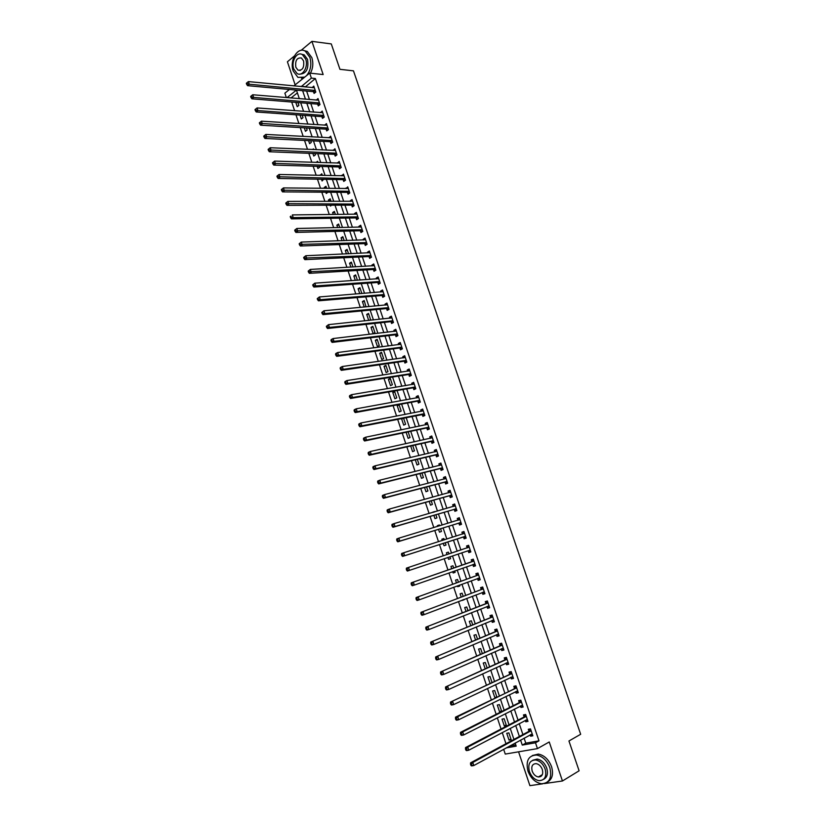 <?xml version="1.0" encoding="UTF-8"?>
<svg xmlns="http://www.w3.org/2000/svg" width="827" height="827" viewBox="0 0 827 827"><rect width="100%" height="100%" fill="white"/><g stroke="black" fill="none" stroke-linecap="round" stroke-linejoin="round"><path stroke-width="1.24" d="M539.669 776.212L540.548 776.625M286.349 97.586L284.87 93.162L289.419 89.492M294.422 55.947L287.414 61.787L295.146 84.861M518.57 751.815L529.9 785.65L542.832 783.8M524.111 738.16L525.786 743.153L538.987 740.837L535.493 742.78L537.457 748.611L505.256 754.079L503.653 749.293M291.704 102.031L294.608 110.715M295.963 114.788L298.888 123.554M300.242 127.596L303.189 136.424M304.522 140.435L307.499 149.336M308.822 153.305L311.82 162.288M313.144 166.227L316.162 175.283M317.465 179.18L320.514 188.308M321.806 192.174L324.877 201.385M326.158 205.21L329.26 214.493M330.521 218.287L333.643 227.642M334.904 231.405L338.047 240.833M339.297 244.565L342.471 254.065M343.701 257.755L346.906 267.338M348.126 270.998L351.351 280.653M352.56 284.271L355.806 294.009M357.006 297.596L360.283 307.406M361.461 310.952L364.769 320.845M365.937 324.36L369.266 334.325M370.424 337.798L373.783 347.847M374.931 351.289L378.311 361.42M379.448 364.81L382.86 375.024M383.976 378.384L387.418 388.669M388.525 391.998L391.988 402.367M393.083 405.643L396.578 416.105M397.653 419.341L401.178 429.885M402.242 433.09L405.788 443.706M406.843 446.869L410.419 457.569M411.464 460.701L415.061 471.483M416.095 474.564L419.723 485.439M420.736 488.478L424.396 499.436M425.398 502.444L429.089 513.484M430.081 516.441L433.793 527.564M434.764 530.489L438.506 541.706M439.468 544.579L443.241 555.878M444.192 558.721L447.976 570.061M448.947 572.956L452.731 584.275M453.713 587.232L457.486 598.541M458.499 601.56L462.262 612.848M463.296 615.929L467.059 627.207M468.103 630.339L471.866 641.607M472.941 644.812L476.693 656.059M477.779 659.315L481.531 670.552M482.637 673.871L486.39 685.087M487.517 688.477L491.259 699.683M492.406 703.126L496.148 714.311M497.316 717.826L501.048 729M502.247 732.577L505.969 743.731M544.424 783.572L562.453 780.988L579.107 770.795L568.945 740.992L580.668 734.273L353.46 70.843L339.949 69.323L331.286 43.924L311.913 41.35L301.121 50.354M509.763 745.975L515.779 744.91M297.389 92.882L291.001 97.979M511.148 739.7L508.874 732.887L506.744 733.28L509.018 740.093L511.148 739.7M506.403 725.517L504.129 718.725L502.02 719.139L504.284 725.92L506.403 725.517M501.669 711.375L499.405 704.604L497.306 705.038L499.56 711.799L501.669 711.375M496.841 696.944L494.691 690.524L492.603 690.99L494.856 697.73L495.559 697.574M491.993 682.44L489.998 676.496L487.92 676.972L490.049 683.36M487.155 667.989L485.315 662.499L483.247 663.006L485.211 668.878M482.327 653.578L480.652 648.554L478.595 649.081L480.384 654.436M477.52 639.209L476.001 634.65L473.954 635.198L475.566 640.036M472.734 624.892L471.359 620.798L469.322 621.356L470.77 625.688M467.958 610.615L466.738 606.977L464.712 607.566L465.983 611.391M462.221 600.133L464.195 599.389M463.192 596.391L462.128 593.197L460.112 593.807L461.218 597.135M457.455 585.867L457.724 586.674L459.74 586.054L459.43 585.144M458.447 582.208L457.538 579.469L455.522 580.099L456.473 582.921M452.7 571.643L453.144 572.987L455.15 572.346L454.685 570.94M453.723 568.066L452.948 565.782L450.953 566.433L451.728 568.759M447.955 557.46L448.585 559.341L450.581 558.68L449.95 556.788M448.999 553.966L448.389 552.126L446.394 552.798L447.014 554.628M443.241 543.37L444.037 545.727L446.011 545.045L445.236 542.729M444.285 539.866L443.83 538.522L441.856 539.214L442.29 540.507M438.548 529.332L439.499 532.164L441.473 531.461L440.553 528.722M439.582 525.817L439.292 524.959L437.328 525.672L437.576 526.417M433.875 515.335L434.981 518.643L436.935 517.919L435.881 514.745M434.888 511.799L432.883 512.389M429.203 501.379L430.474 505.163L432.418 504.418L431.218 500.821M424.551 487.475L425.977 491.724L427.921 490.959L426.577 486.948M419.92 473.613L421.491 478.326L423.424 477.541L421.946 473.106M415.299 459.791L417.025 464.96L418.948 464.164L417.325 459.316M410.688 446.011L412.57 451.645L414.482 450.818L412.725 445.557M406.098 432.283L408.135 438.362L410.037 437.524L408.135 431.849M402.387 418.421L401.591 418.782L403.71 425.13L405.602 424.261L403.566 418.183M401.178 411.05L399.059 404.713L397.177 405.602L399.296 411.929L401.178 411.05M396.764 397.87L394.655 391.553L392.784 392.463L394.892 398.769L396.764 397.87M392.37 384.731L390.261 378.435L388.411 379.366L390.509 385.651L392.37 384.731M387.987 371.633L385.889 365.358L384.038 366.309L386.137 372.574L387.987 371.633M383.614 358.577L381.526 352.323L379.686 353.284L381.774 359.528L383.614 358.577M379.262 345.552L377.174 339.318L375.344 340.3L377.422 346.523L379.262 345.552M374.92 332.568L372.832 326.355L371.013 327.358L373.091 333.56L374.92 332.568M369.235 320.38L370.589 319.625L368.511 313.433L366.702 314.446L368.708 320.431M365.999 306.879L364.2 300.542L362.402 301.586L364.221 307.044M361.854 293.523L359.9 287.693L358.112 288.757L359.755 293.688M357.409 280.239L355.61 274.884L353.832 275.96L355.31 280.384M352.974 266.997L351.341 262.118L349.573 263.213L350.875 267.111M348.56 253.796L347.082 249.382L345.314 250.498L346.451 253.889M344.156 240.626L342.833 236.687L341.075 237.814L342.037 240.698M339.763 227.508L338.594 224.034L336.847 225.171L337.643 227.549M335.38 214.42L334.377 211.412L332.64 212.57L333.26 214.441M335.255 218.225L334.532 218.235M331.017 201.375L330.159 198.821L328.433 200.01L328.898 201.385M331.689 205.189L330.449 206.037L330.169 205.199M325.828 192.205L326.252 193.487L327.957 192.226M326.665 188.38L325.962 186.282L324.246 187.481L324.535 188.349M321.496 179.252L322.075 180.979L323.626 179.294M322.334 175.417L321.775 173.773L320.194 175.365M317.175 166.341L317.899 168.501L319.604 167.281L319.315 166.403M318.002 162.485L317.609 161.296L316.048 162.423M312.875 153.471L313.743 156.065L315.438 154.825L315.015 153.553M313.691 149.604L313.443 148.86L312.503 149.553M308.585 140.631L309.598 143.66L311.283 142.409L310.725 140.745M304.305 127.834L305.463 131.297L307.137 130.025L306.455 127.968M300.036 115.077L301.338 118.974L303.013 117.682L302.196 115.232M295.787 102.362L297.234 106.683L298.888 105.37L297.947 102.538M538.987 740.837L315.366 78.524L305.246 86.98M306.61 91.053L309.463 99.54M310.828 103.582L313.702 112.131M315.046 116.142L317.95 124.774M319.284 128.743L322.21 137.437M323.533 141.386L326.479 150.152M327.792 154.06L330.759 162.898M332.061 166.775L335.059 175.686M336.351 179.521L339.37 188.515M340.652 192.319L343.691 201.375M344.962 205.148L348.033 214.276M349.283 218.018L352.374 227.218M353.625 230.919L356.747 240.202M357.977 243.862L361.12 253.217M362.34 256.856L365.503 266.284M366.712 269.871L369.907 279.381M371.106 282.937L374.331 292.52M375.51 296.045L378.756 305.701M379.934 309.184L383.201 318.922M384.359 322.365L387.656 332.175M388.804 335.597L392.132 345.479M393.259 348.86L396.609 358.825M397.735 362.164L401.116 372.212M402.222 375.51L405.623 385.63M406.719 388.897L410.151 399.1M411.236 402.325L414.689 412.611M415.764 415.795L419.248 426.153M420.302 429.306L423.806 439.747M424.861 442.858L428.396 453.382M429.43 456.452L432.986 467.059M434.01 470.087L437.597 480.776M438.61 483.764L442.228 494.536M443.22 497.492L446.869 508.347M447.841 511.251L451.521 522.188M452.483 525.062L456.194 536.082M457.145 538.915L460.877 550.017M461.817 552.808L465.56 563.952M466.511 566.795L470.253 577.928M471.235 580.833L474.967 591.946M475.959 594.913L479.691 606.005M480.704 609.034L484.436 620.116M485.47 623.196L489.191 634.268M490.246 637.41L493.957 648.461M495.032 651.666L498.743 662.696M499.839 665.962L503.55 676.982M504.666 680.311L508.367 691.31M509.504 694.701L513.195 705.689M514.353 709.142L518.043 720.11M519.222 723.625L522.902 734.583M530.179 734.852L530.634 736.195L532.836 735.803L530.5 728.876L528.308 729.28L528.939 731.151M525.321 720.41L525.786 721.806L527.977 721.382L525.652 714.487L523.46 714.91L524.091 716.782M520.472 706.02L520.948 707.457L523.129 707.023L520.814 700.138L518.643 700.593L519.263 702.454M515.635 691.682L516.141 693.16L518.302 692.695L515.986 685.841L513.825 686.317L514.456 688.167M510.817 677.375L511.334 678.905L513.484 678.419L511.179 671.586L509.039 672.082L509.659 673.933M506.021 663.12L506.548 664.701L508.688 664.195L506.393 657.372L504.253 657.899L504.873 659.739M501.224 648.916L501.772 650.539L503.912 650.001L501.617 643.21L499.487 643.757L500.108 645.587M496.458 634.754L497.017 636.418L499.136 635.86L496.862 629.089L494.742 629.657L495.363 631.487M491.703 620.632L492.272 622.338L494.391 621.77L492.106 615.019L490.008 615.598L490.618 617.428M486.958 606.553L487.548 608.31L489.646 607.711L487.382 600.981L485.284 601.591L485.904 603.41M482.234 592.525L482.834 594.324L484.922 593.703L482.668 586.994L480.58 587.625L481.19 589.444M477.53 578.569L478.14 580.378L480.218 579.737L477.965 573.049L475.887 573.7L476.497 575.509M472.848 564.676L473.457 566.485L475.525 565.823L473.282 559.155L471.214 559.827L471.824 561.626M468.185 550.823L468.785 552.622L470.842 551.94L468.609 545.293L466.552 545.985L467.162 547.784M463.533 537.012L464.133 538.811L466.18 538.108L463.947 531.482L461.911 532.195L462.51 533.984M458.892 523.253L459.492 525.042L461.528 524.318L459.305 517.712L457.279 518.446L457.879 520.235M454.271 509.525L454.871 511.313L456.897 510.569L454.674 503.984L452.658 504.739L453.248 506.496M449.661 495.849L450.26 497.627L452.276 496.862L450.064 490.297L448.048 491.073L448.627 492.778M445.071 482.213L445.66 483.981L447.665 483.195L445.464 476.652L443.468 477.448L444.016 479.102M440.491 468.62L441.08 470.387L443.076 469.571L440.874 463.048L438.889 463.864L439.426 465.467M435.922 455.057L436.511 456.824L438.496 455.997L436.305 449.495L434.33 450.333L434.847 451.873M431.374 441.546L431.963 443.303L433.937 442.455L431.746 435.974L429.782 436.832L430.278 438.331M426.835 428.076L427.425 429.833L429.378 428.965L427.208 422.494L425.243 423.372L425.729 424.82M422.308 414.647L422.897 416.394L424.851 415.505L422.669 409.065L420.726 409.965L421.191 411.35M417.8 401.26L418.379 402.997L420.323 402.098L418.162 395.668L416.219 396.588L416.674 397.921M413.304 387.915L413.882 389.651L415.816 388.721L413.655 382.322L411.732 383.252L412.166 384.534M408.817 374.61L409.396 376.337L411.319 375.386L409.169 369.007L407.256 369.958L407.67 371.199M404.351 361.347L404.93 363.063L406.843 362.102L404.692 355.734L402.79 356.706L403.183 357.895M399.896 348.115L400.475 349.831L402.377 348.849L400.237 342.502L398.335 343.494L398.717 344.632M395.451 334.935L396.03 336.641L397.921 335.638L395.782 329.311L393.9 330.324L394.262 331.41M391.016 321.786L391.595 323.491L393.476 322.468L391.357 316.162L389.476 317.196L389.817 318.23M386.602 308.678L387.181 310.383L389.052 309.339L386.933 303.054L385.062 304.109L385.392 305.08M382.208 295.611L382.777 297.317L384.638 296.252L382.529 289.977L380.668 291.052L380.978 291.983M377.815 282.586L378.384 284.281L380.234 283.196L378.135 276.952L376.285 278.037L376.585 278.916M373.442 269.602L374.011 271.287L375.851 270.191L373.752 263.958L371.912 265.064L372.191 265.901M369.08 256.649L369.648 258.334L371.478 257.218L369.38 251.005L367.55 252.132L367.819 252.917M364.728 243.748L365.296 245.423L367.116 244.285L365.027 238.093L363.208 239.241L363.456 239.975M360.396 230.878L360.954 232.542L362.774 231.395L360.686 225.213L358.877 226.381L359.114 227.063M356.065 218.039L356.633 219.713L358.432 218.535L356.365 212.384L354.556 213.562L354.773 214.203M351.764 205.251L352.323 206.905L354.111 205.716L352.044 199.586L350.255 200.785L350.452 201.375M347.464 192.495L348.022 194.149L349.811 192.939L347.743 186.819L346.141 188.587M343.174 179.779L343.732 181.423L345.51 180.203L343.453 174.104L341.851 175.831M338.905 167.095L339.463 168.739L341.231 167.499L339.184 161.42L337.571 163.115M334.646 154.453L335.204 156.096L336.961 154.835L334.914 148.767L333.291 150.442M330.397 141.851L330.955 143.484L332.702 142.213L330.666 136.166L329.043 137.809M326.169 129.281L326.717 130.914L328.464 129.622L326.427 123.595L324.794 125.208M321.951 116.752L322.499 118.385L324.225 117.072L322.199 111.056L320.566 112.648M317.733 104.264L318.281 105.887L320.008 104.553L317.992 98.558L316.338 100.119M313.547 91.807L314.084 93.42L315.8 92.076L313.784 86.101L312.13 87.631M293.864 85.905L309.691 73.117L323.161 74.554L311.913 41.35M309.691 73.117L311.376 78.12L301.255 86.608M315.366 78.524L311.376 78.12M562.453 780.988L549.242 741.974L537.457 748.611M296.407 90.122L287.021 97.648M506.227 747.887L516.193 746.15L515.149 743.028M513.939 739.421L510.238 728.36M509.05 724.814L505.338 713.742M504.17 710.259L500.459 699.166M499.312 695.745L495.59 684.632M494.463 681.272L490.742 670.149M489.636 666.851L485.904 655.718M484.818 652.482L481.087 641.318M480.022 638.155L476.28 626.98M475.236 623.868L471.493 612.683M470.47 609.633L466.717 598.428M465.715 595.44L461.962 584.224M460.98 581.288L457.217 570.061M456.256 567.188L452.483 555.94M451.542 553.118L447.789 541.912M446.828 539.059L443.107 527.936M442.135 525.042L438.444 514.001M437.452 511.065L433.793 500.108M432.79 497.13L429.151 486.266M428.138 483.247L424.53 472.455M423.507 469.405L419.92 458.696M418.875 455.605L415.319 444.978M414.275 441.845L410.74 431.301M409.675 428.128L406.181 417.676M405.096 414.461L401.622 404.083M400.537 400.826L397.084 390.53M395.988 387.243L392.567 377.029M391.45 373.701L388.049 363.57M386.922 360.2L383.563 350.141M382.415 346.74L379.076 336.765M377.918 333.312L374.61 323.419M373.442 319.935L370.155 310.125M368.976 306.6L365.71 296.862M364.521 293.306L361.285 283.651M360.086 280.053L356.871 270.47M355.662 266.842L352.467 257.331M351.248 253.672L348.084 244.234M346.844 240.533L343.712 231.178M342.461 227.446L339.349 218.163M338.088 214.389L335.007 205.179M333.736 201.375L330.676 192.246M329.384 188.401L326.355 179.345M325.052 175.469L322.044 166.485M320.731 162.578L317.754 153.667M316.431 149.718L313.464 140.879M312.141 136.9L309.205 128.133M307.861 124.122L304.946 115.429M303.592 111.387L300.697 102.755M299.333 98.682L296.469 90.133M520.586 740.072L522.271 745.086L535.493 742.78M302.63 90.691L305.483 99.199M306.848 103.261L309.732 111.841M311.076 115.863L313.981 124.515M315.325 128.505L318.25 137.23M319.573 141.19L322.53 149.987M323.843 153.905L326.82 162.774M328.133 166.661L331.131 175.603M332.423 179.459L335.452 188.473M336.734 192.288L339.783 201.375M341.055 205.158L344.125 214.317M345.386 218.07L348.487 227.311M349.728 231.022L352.86 240.337M354.09 244.006L357.243 253.393M358.463 257.042L361.637 266.501M362.846 270.109L366.051 279.64M367.25 283.216L370.475 292.83M371.664 296.366L374.91 306.052M376.089 309.556L379.366 319.315M380.534 322.778L383.831 332.63M384.979 336.051L388.318 345.975M389.455 349.366L392.804 359.363M393.931 362.712L397.311 372.791M398.428 376.109L401.839 386.261M402.935 389.538L406.377 399.782M407.463 403.018L410.926 413.335M412.001 416.529L415.485 426.928M416.55 430.092L420.064 440.574M421.108 443.696L424.654 454.25M425.688 457.331L429.265 467.979M430.288 471.018L433.886 481.748M434.888 484.746L438.517 495.559M439.519 498.516L443.169 509.411M444.151 512.337L447.831 523.305M448.803 526.189L452.514 537.25M453.465 540.093L457.207 551.237M458.148 554.038L461.9 565.223M462.862 568.077L466.614 579.251M467.586 582.167L471.328 593.321M472.331 596.288L476.073 607.432M477.086 610.46L480.818 621.584M481.862 624.685L485.594 635.787M486.648 638.94L490.37 650.032M491.455 653.258L495.166 664.329M496.272 667.606L499.984 678.667M501.1 682.006L504.811 693.057M505.948 696.458L509.649 707.478M510.817 710.951L514.508 721.961M515.697 725.486L519.387 736.485M525.786 743.153L522.271 745.086M305.142 86.69L301.162 86.308M532.609 735.12L530.634 736.195M510.931 739.059L509.018 740.093M322.199 175.035L320.07 174.983M326.376 187.502L324.246 187.481M330.562 200.01L328.433 200.01M334.759 212.549L332.64 212.57M338.967 225.13L336.847 225.171M343.184 237.752L341.075 237.814M347.423 250.405L345.314 250.498M351.671 263.1L349.573 263.213M355.93 275.825L353.832 275.96M360.2 288.592L358.112 288.757M364.49 301.4L362.402 301.586M368.78 314.239L366.702 314.446M373.091 327.13L371.013 327.358M377.422 340.042L375.344 340.3M381.754 353.005L379.686 353.284M386.106 365.999L384.038 366.309M390.468 379.035L388.411 379.366M394.841 392.112L392.784 392.463M399.234 405.23L397.177 405.602M403.628 418.39L401.591 418.782M434.816 511.593L432.81 512.171M439.333 525.062L437.328 525.672M443.851 538.584L441.856 539.214M448.389 552.147L446.394 552.798M450.57 558.67L448.585 559.341M455.129 572.284L453.144 572.987M459.698 585.95L457.724 586.674M464.288 599.658L462.314 600.412M496.789 696.779L494.856 697.73M501.493 710.827L499.56 711.799M506.207 724.917L504.284 725.92M527.76 720.762L525.786 721.806M522.933 706.444L520.948 707.457M518.126 692.178L516.141 693.16M513.329 677.954L511.334 678.905M508.553 663.771L506.548 664.701M503.788 649.64L501.772 650.539M499.032 635.549L497.017 636.418M494.298 621.501L492.272 622.338M489.574 607.504L487.548 608.31M484.87 593.548L482.834 594.324M480.177 579.634L478.14 580.378M475.504 565.761L473.457 566.485M470.842 551.929L468.785 552.622M468.609 545.313L466.552 545.985M463.968 531.544L461.911 532.195M459.347 517.826L457.279 518.446M454.726 504.139L452.658 504.739M450.136 490.504L448.048 491.073M445.546 476.91L443.468 477.448M440.977 463.358L438.889 463.864M436.418 449.847L434.33 450.333M431.88 436.377L429.782 436.832M427.352 422.948L425.243 423.372M422.845 409.551L420.726 409.965M418.338 396.205L416.219 396.588M413.851 382.901L411.732 383.252M409.386 369.638L407.256 369.958M404.92 356.406L402.79 356.706M400.475 343.226L398.335 343.494M396.04 330.076L393.9 330.324M391.626 316.968L389.476 317.196M387.222 303.902L385.062 304.109M382.829 290.877L380.668 291.052M378.446 277.893L376.285 278.037M374.083 264.94L371.912 265.064M369.731 252.039L367.55 252.132M365.389 239.158L363.208 239.241M361.068 226.329L358.877 226.381M356.747 213.542L354.556 213.562M352.447 200.785L350.255 200.785M348.167 188.06L345.965 188.039M343.887 175.386L341.685 175.334M339.628 162.743L337.416 162.671M335.38 150.132L333.157 150.038M331.141 137.571L328.919 137.447M326.913 125.042L324.691 124.898M322.706 112.544L320.473 112.379M318.498 100.088L316.265 99.902M314.312 87.672L312.079 87.455M530.986 734.417L532.412 734.552M530.831 731.078L528.629 731.492L470.573 762.845L472.796 762.473L531.13 730.748M471.411 764.055L472.796 762.473L473.809 765.544L471.576 765.905L470.925 765.43L471.814 765.285L471.411 764.055L470.522 764.21L470.925 765.43M532.206 733.921L473.809 765.544L471.814 765.285M528.629 731.492L530.396 728.897M470.573 762.845L470.522 764.21M527.554 720.193L526.044 720.028M525.972 716.678L523.791 717.112L465.539 747.567L467.751 747.163L526.282 716.358M466.366 748.745L467.751 747.163L468.754 750.223L466.542 750.616L465.88 750.12L466.769 749.965L466.366 748.745L465.477 748.9L465.88 750.12M527.347 719.511L468.754 750.223L466.769 749.965M523.791 717.112L525.6 714.497M465.539 747.567L465.477 748.9M521.124 705.689L522.747 705.876M520.814 700.159L518.963 702.774L460.525 732.34L462.727 731.905L521.444 701.999M461.332 733.477L462.727 731.905L463.73 734.955L461.528 735.379L460.856 734.862L461.735 734.696L461.332 733.477L460.453 733.642L460.856 734.862M522.499 705.152L463.73 734.955L461.735 734.696M460.525 732.34L460.453 733.642M516.213 691.393L517.94 691.61M516.306 688.012L455.522 717.154L457.713 716.709L516.617 687.702M456.328 718.26L457.713 716.709L458.716 719.738L456.525 720.193L455.842 719.655L456.721 719.469L456.328 718.26L455.45 718.436L455.842 719.655M517.671 690.834L458.716 719.738L456.721 719.469M514.146 688.488L515.996 685.924M455.522 717.154L455.45 718.436M511.313 677.137L513.143 677.385M511.5 673.747L450.539 702.03L511.81 673.436M451.325 703.095L452.72 701.554L453.713 704.583L451.542 705.049L450.86 704.49L451.728 704.304L451.325 703.095L450.457 703.281L450.86 704.49M512.864 676.569L453.713 704.583L451.728 704.304M509.349 674.243L511.21 671.72M450.539 702.03L450.457 703.281M527.957 771.053C530.8 778.331 535.276 782.559 541.396 783.748C549.376 783.293 552.188 777.938 549.841 767.673C547.019 760.499 542.615 756.291 536.64 755.041C528.505 755.392 525.61 760.726 527.957 771.053M547.36 782.125C552.26 779.375 553.656 774.217 551.557 766.66C548.725 759.506 544.331 755.299 538.367 754.069L532.34 755.537M532.722 760.251L537.209 759.052C541.52 759.941 544.704 762.97 546.74 768.149C548.27 773.731 547.205 777.473 543.515 779.375M529.394 771.508C531.441 776.749 534.656 779.799 539.049 780.667C544.817 780.347 546.854 776.491 545.158 769.079C543.122 763.89 539.938 760.85 535.627 759.961C529.776 760.22 527.698 764.065 529.394 771.508M542.326 769.513C541.013 766.164 538.956 764.21 536.175 763.631C532.412 763.807 531.079 766.288 532.174 771.074C533.487 774.454 535.555 776.419 538.377 776.977C542.098 776.78 543.422 774.299 542.326 769.513M540.372 775.798L541.344 776.088M306.466 75.722C310.663 70.709 311.8 64.599 309.887 57.404L305.318 51.191C297.792 46.198 289.243 60.516 293.244 71.07L297.927 77.376L304.718 77.138M301.452 78.224L303.116 78.431M310.466 73.2C313.009 68.279 313.474 63.1 311.851 57.642L307.293 51.439L303.798 50.53M301.504 54.231L304.233 54.861L307.53 59.348C308.905 68.848 306.341 73.779 299.829 74.12M293.73 68.982L297.089 73.52C302.413 77.035 308.616 66.811 305.711 59.13L302.413 54.644C297.007 51.057 290.846 61.363 293.73 68.982M303.561 60.898L301.431 58.004C296.893 57.477 295.032 60.557 295.839 67.245L297.999 70.171C302.506 70.688 304.367 67.597 303.561 60.898M508.347 663.213L506.434 662.934M506.455 657.548L504.563 660.039L445.577 686.948L507.013 659.222M446.353 687.981L447.738 686.451L448.741 689.47L446.57 689.966L445.887 689.387L446.745 689.191L446.353 687.981L445.484 688.178L445.887 689.387M508.067 662.344L448.741 689.47L446.745 689.191M445.577 686.948L445.484 688.178M503.581 649.081L501.575 648.761M501.689 643.437L499.797 645.887L440.626 671.927L502.237 645.05M441.391 672.92L442.786 671.4L443.768 674.408L441.618 674.925L440.925 674.325L441.783 674.119L441.391 672.92L440.533 673.126L440.925 674.325M503.292 648.161L443.768 674.408L441.783 674.119M440.626 671.927L440.533 673.126M498.826 634.991L496.717 634.64M497.472 630.929L435.695 656.948L495.042 631.776L496.955 629.368M436.449 657.91L437.834 656.4L438.827 659.398L436.687 659.936L435.984 659.326L436.842 659.109L436.449 657.91L435.591 658.127L435.984 659.326M498.516 634.03L438.827 659.398L436.842 659.109M435.695 656.948L435.591 658.127M491.879 620.55L494.112 620.943M492.22 615.34L490.308 617.717L430.784 642.021L492.727 616.849M490.535 617.542L492.644 616.963L490.545 617.521M431.518 642.941L432.914 641.442L433.896 644.429L431.766 644.998L431.063 644.367L431.911 644.14L431.518 642.941L430.671 643.168L431.063 644.367M493.771 619.94L433.896 644.429L431.911 644.14M430.784 642.021L430.671 643.168M489.377 606.956L487.062 606.511M487.682 603.09L425.884 627.145L487.992 602.811M426.608 628.024L428.004 626.546L428.975 629.523L426.856 630.112L426.153 629.461L427.001 629.223L426.608 628.024L425.76 628.272L426.153 629.461M489.036 605.891L428.975 629.523L427.001 629.223M485.583 603.689L487.485 601.363M425.884 627.145L425.76 628.272M484.663 592.99L482.255 592.514M482.803 587.418L480.88 589.713L420.995 612.311L483.278 588.814M483.206 588.907L481.118 589.537L483.206 588.907M421.708 613.169L423.104 611.691L424.086 614.657L421.977 615.278L421.263 614.606L422.101 614.358L421.708 613.169L420.871 613.417L421.263 614.606M484.312 591.884L424.086 614.657L422.101 614.358M420.995 612.311L420.871 613.417M477.458 578.559L479.991 579.076M478.12 573.524L476.187 575.778L416.136 597.539L478.575 574.868M416.829 598.355L418.224 596.887L419.196 599.844L417.108 600.485L416.384 599.792L417.221 599.534L416.829 598.355L415.991 598.614L416.384 599.792M479.608 577.928L419.196 599.844L417.221 599.534M416.136 597.539L415.991 598.614M475.298 565.213L472.682 564.645M473.447 559.672L471.504 561.895L411.277 582.808L473.881 560.954M411.97 583.583L413.366 582.136L414.337 585.082L412.249 585.743L411.526 585.03L412.353 584.761L411.97 583.583L411.133 583.852L411.526 585.03M474.915 564.014L414.337 585.082L412.353 584.761M411.277 582.808L411.133 583.852M470.243 550.141L468.072 550.803L470.656 551.382M466.924 548.012L468.795 545.861M406.295 569.152L406.677 570.32L407.504 570.041L407.122 568.873L406.295 569.152L406.45 568.118L469.209 547.092M407.122 568.873L408.517 567.425L409.479 570.361L407.411 571.054L406.677 570.32M470.129 550.11L409.479 570.361L407.504 570.041M465.994 537.602L463.12 537.002L402.594 556.406L404.651 555.692L403.69 552.767L464.557 533.281M462.407 534.108L464.154 532.092M465.57 536.309L404.651 555.692L402.677 555.372L402.294 554.204L401.467 554.483L401.85 555.661L402.677 555.372M401.467 554.483L401.633 553.49L403.69 552.767L402.294 554.204M401.85 555.661L402.594 556.406M461.363 523.863L458.478 523.233L397.787 541.819L399.834 541.075L398.872 538.16L459.905 519.501M459.512 518.374L457.838 520.276M460.928 522.519L399.834 541.075L397.859 540.744L397.477 539.576L396.66 539.876L397.043 541.044L397.859 540.744M396.66 539.876L396.826 538.904L398.872 538.16L397.477 539.576M397.043 541.044L397.787 541.819M456.742 510.166L453.858 509.504L392.99 527.264L395.027 526.51L394.076 523.594L455.274 505.762M454.902 504.697L453.279 506.486M456.297 508.781L395.027 526.51L393.063 526.168L392.68 525.011L391.864 525.31L392.246 526.479L393.063 526.168M391.864 525.31L392.039 524.359L394.076 523.594L392.68 525.011M392.246 526.479L392.99 527.264M452.142 496.51L449.247 495.818L388.214 512.771L390.241 511.985L389.29 509.081L450.663 492.075M450.301 491.052L448.741 492.747M451.676 495.084L390.241 511.985L388.276 511.644L387.894 510.486L387.088 510.797L387.46 511.965L388.276 511.644M387.088 510.797L387.263 509.877L389.29 509.081L387.894 510.486M387.46 511.965L388.214 512.771M447.552 482.896L444.657 482.172L383.459 498.309L385.475 497.503L384.524 494.618L446.063 478.43M444.213 479.05L445.732 477.448M447.066 481.417L385.475 497.503L383.501 497.161L383.128 496.004L382.322 496.334L382.705 497.492L383.501 497.161M382.322 496.334L382.508 495.425L384.524 494.618L383.128 496.004M382.705 497.492L383.459 498.309M442.972 469.322L440.067 468.578L378.714 483.909L380.72 483.082L379.769 480.198L441.473 464.815M441.142 463.906L439.706 465.405M442.476 467.803L380.72 483.082L378.756 482.73L378.373 481.583L377.567 481.914L377.949 483.061L378.756 482.73M377.567 481.914L377.763 481.035L379.769 480.198L378.373 481.583M377.949 483.061L378.714 483.909M438.413 455.791L435.509 455.015L373.99 469.55L375.975 468.692L375.034 465.828L436.894 451.253M436.584 450.384L435.209 451.79M437.907 454.23L375.975 468.692L374.011 468.34L373.639 467.193L372.843 467.544L373.215 468.692L374.011 468.34M372.843 467.544L373.039 466.686L375.034 465.828L373.639 467.193M373.215 468.692L373.99 469.55M433.865 442.3L430.95 441.504L369.276 455.243L371.251 454.364L370.31 451.501L432.335 437.731M432.045 436.914L430.733 438.227M433.338 440.698L371.251 454.364L369.287 454.002L368.914 452.865L368.118 453.217L368.501 454.354L369.287 454.002M368.118 453.217L368.335 452.379L370.31 451.501L368.914 452.865M368.501 454.354L369.276 455.243M429.327 428.851L426.412 428.024L364.573 440.977L366.547 440.078L365.606 437.225L427.797 424.251M426.267 424.706L427.538 423.476M428.789 427.208L366.547 440.078L364.583 439.716L364.211 438.568L363.425 438.93L363.797 440.078L364.583 439.716M363.425 438.93L363.642 438.124L365.606 437.225L364.211 438.568M363.797 440.078L364.573 440.977M424.261 413.758L422.194 414.616L424.82 415.433M423 410.099L421.811 411.226M358.732 424.696L359.104 425.833L359.89 425.471L359.518 424.334L358.732 424.696L358.959 423.91L360.913 422.99L423.259 410.812M359.518 424.334L360.913 422.99L361.854 425.833L359.89 426.753L422.194 414.616M424.148 413.727L361.854 425.833L359.89 425.471M359.104 425.833L359.89 426.753M418.503 396.743L417.377 397.797M354.059 410.512L354.442 411.65L355.217 411.267L354.845 410.13L354.059 410.512L354.297 409.747L356.241 408.807L418.741 397.415M354.845 410.13L356.241 408.807L357.171 411.639L355.228 412.58L417.377 401.198L420.302 402.077M419.734 400.351L357.171 411.639L355.217 411.267M354.442 411.65L355.228 412.58M414.017 383.439L412.952 384.41M349.407 396.371L349.78 397.498L350.555 397.115L350.183 395.988L349.407 396.371L349.645 395.637L351.578 394.665L414.244 384.048M350.183 395.988L351.578 394.665L352.509 397.487L350.576 398.449L412.88 387.842L415.774 388.742M415.226 386.984L352.509 397.487L350.555 397.115M349.78 397.498L350.576 398.449M408.538 371.065L409.561 370.165M344.766 382.281L345.138 383.408L345.903 383.004L345.541 381.878L344.766 382.281L345.014 381.557L346.937 380.565L409.747 370.734M345.541 381.878L346.937 380.565L347.867 383.387L345.934 384.369L408.393 374.538L411.226 375.437M410.74 373.659L347.867 383.387L345.903 383.004M345.138 383.408L345.934 384.369M405.085 356.944L404.145 357.76M340.145 368.222L340.507 369.349L341.272 368.945L340.91 367.819L340.145 368.222L340.393 367.529L342.306 366.516L405.271 357.46M340.91 367.819L342.306 366.516L343.226 369.328L341.313 370.331L403.927 361.265L406.698 362.174M406.253 360.376L343.226 369.328L341.272 368.945M340.507 369.349L341.313 370.331M399.761 344.497L400.65 343.743M335.535 354.225L335.896 355.341L336.661 354.928L336.289 353.811L335.535 354.225L335.783 353.553L337.685 352.519L400.816 344.228M336.289 353.811L337.685 352.519L338.615 355.31L336.703 356.344L399.472 348.033L402.191 348.942M401.788 347.133L338.615 355.31L336.661 354.928M335.896 355.341L336.703 356.344M395.399 331.276L396.216 330.593M330.934 340.259L331.296 341.375L332.061 340.951L331.689 339.835L330.934 340.259L331.193 339.608L333.085 338.553L396.36 331.027M331.689 339.835L333.085 338.553L334.005 341.344L332.113 342.399L395.027 334.852L397.694 335.762M397.342 333.922L334.005 341.344L332.061 340.951M331.296 341.375L332.113 342.399M391.047 318.095L391.802 317.485M326.355 326.345L326.717 327.461L327.471 327.027L327.099 325.91L326.355 326.345L328.505 324.639L391.926 317.868M327.099 325.91L328.505 324.639L329.415 327.42L327.533 328.495L390.592 321.693L393.218 322.613M392.897 320.762L329.415 327.42L327.471 327.027M326.717 327.461L327.533 328.495M387.377 304.429L386.705 304.967M321.786 312.472L322.148 313.588L322.902 313.144L322.53 312.037L321.786 312.472L323.936 310.776L387.512 304.76M322.53 312.037L323.936 310.776L324.846 313.547L322.975 314.632L386.178 308.585L388.752 309.505M388.473 307.634L324.846 313.547L322.902 313.144M322.148 313.588L322.975 314.632M382.984 291.404L382.374 291.869M317.237 298.65L317.599 299.756L318.343 299.312L317.981 298.206L317.237 298.65L319.377 296.945L383.097 291.683M317.981 298.206L319.377 296.945L320.287 299.705L318.426 300.821L381.774 295.518L384.307 296.438M384.069 294.546L320.287 299.705L318.343 299.312M317.599 299.756L318.426 300.821M378.611 278.41L378.063 278.823M312.699 284.87L313.061 285.966L313.795 285.511L313.433 284.416L312.699 284.87L314.839 283.165L378.704 278.647M313.433 284.416L314.839 283.165L315.738 285.915L313.888 287.052L377.391 282.483L379.872 283.413M379.665 281.5L315.738 285.915L313.795 285.511M313.061 285.966L313.888 287.052M308.171 271.132L308.533 272.228L309.267 271.763L308.905 270.667L308.171 271.132L310.311 269.426L374.321 265.643M308.905 270.667L310.311 269.426L311.21 272.176L309.37 273.334L373.008 269.499L375.458 270.419M375.282 268.496L309.267 271.763M308.533 272.228L309.37 273.334M303.664 257.435L304.026 258.531L304.76 258.055L304.398 256.959L303.664 257.435L305.794 255.739L369.948 252.69M304.398 256.959L305.794 255.739L306.693 258.469L304.863 259.647L368.646 256.546L371.054 257.476M370.909 255.533L304.76 258.055M304.026 258.531L304.863 259.647M299.167 243.789L299.529 244.875L300.253 244.399L299.891 243.303L299.167 243.789L301.297 242.084L365.596 239.768M299.891 243.303L301.297 242.084L302.196 244.813L300.377 246.012L364.304 243.634L366.671 244.565M366.547 242.6L300.253 244.399M299.529 244.875L300.377 246.012M294.691 230.175L295.043 231.26L295.766 230.774L295.415 229.689L294.691 230.175L296.81 228.479L360.913 227.022M295.415 229.689L296.81 228.479L297.71 231.198L295.901 232.418L359.962 230.754L362.298 231.694M362.205 229.72L295.766 230.774M295.043 231.26L295.901 232.418M356.757 214.141L292.344 214.917L293.234 217.625L291.435 218.866L355.641 217.925L357.936 218.855M357.874 216.87L293.234 217.625L291.3 217.201L290.939 216.116L290.225 216.612L290.577 217.697L291.3 217.201M290.225 216.612L290.939 216.116M290.577 217.697L291.435 218.866M285.77 203.091L286.121 204.176L286.845 203.669L286.483 202.584L285.77 203.091L287.889 201.395L352.612 201.24M286.483 202.584L287.889 201.395L288.778 204.093L286.99 205.354L351.33 205.127L353.594 206.068M353.553 204.052L286.845 203.669M286.121 204.176L286.99 205.354M281.335 189.61L281.687 190.686L282.4 190.179L282.048 189.104L281.335 189.61L283.444 187.915L348.301 188.484M282.048 189.104L283.444 187.915L284.333 190.613L282.555 191.885L347.03 192.36L349.263 193.311M349.252 191.285L282.4 190.179M281.687 190.686L282.555 191.885M276.911 176.172L277.262 177.247L277.965 176.73L277.614 175.655L276.911 176.172L279.019 174.487L344.011 175.758M277.614 175.655L279.019 174.487L279.898 177.164L278.13 178.467L342.74 179.645L344.952 180.586M344.952 178.549L277.965 176.73M277.262 177.247L278.13 178.467M272.497 162.785L272.848 163.849L273.551 163.322L273.199 162.257L272.497 162.785L274.605 161.089L339.732 163.064M273.199 162.257L274.605 161.089L275.484 163.767L273.727 165.08L338.47 166.961L340.652 167.912M340.672 165.845L273.551 163.322M272.848 163.849L273.727 165.08M268.103 149.429L268.455 150.493L269.157 149.956L268.806 148.891L268.103 149.429L270.202 147.733L335.473 150.411M268.806 148.891L270.202 147.733L271.08 150.4L269.333 151.744L334.211 154.318L336.362 155.269M336.403 153.191L269.157 149.956M268.455 150.493L269.333 151.744M263.72 136.124L264.071 137.179L264.764 136.641L264.413 135.576L263.72 136.124L265.818 134.429L331.213 137.799M264.413 135.576L265.818 134.429L266.697 137.086L264.95 138.45L329.963 141.706L332.082 142.657M332.154 140.569L264.764 136.641M264.071 137.179L264.95 138.45M259.347 122.851L259.699 123.916L260.391 123.357L260.04 122.303L259.347 122.851L261.446 121.166L326.975 125.228M260.04 122.303L261.446 121.166L262.314 123.812L260.588 125.187L325.735 129.136L327.823 130.097M327.905 127.989L260.391 123.357M259.699 123.916L260.588 125.187M323.677 115.439L257.952 110.58L257.083 107.934L322.747 112.689M323.574 117.558L321.507 116.607L256.236 111.976L257.952 110.58L256.029 110.125L255.688 109.061L254.995 109.629L255.347 110.684L256.029 110.125M255.347 110.684L256.236 111.976M257.083 107.934L255.688 109.061M319.46 102.93L253.61 97.39L252.742 94.754L318.54 100.181M319.346 105.07L317.299 104.109L251.894 98.806L253.61 97.39L251.687 96.924L251.336 95.87L250.653 96.439L251.005 97.493L251.687 96.924M251.005 97.493L251.894 98.806M252.742 94.754L251.336 95.87M315.252 90.453L249.278 84.23L248.41 81.604L314.332 87.724M315.118 92.614L313.102 91.642L247.573 85.667L249.278 84.23L247.356 83.775L247.004 82.721L246.332 83.3L246.673 84.344L247.356 83.775M246.673 84.344L247.573 85.667M248.41 81.604L247.004 82.721M531.058 730.861L528.866 731.264M526.21 716.461L524.029 716.885M521.134 702.319L518.963 702.774M521.372 702.113L519.201 702.557M516.544 687.806L514.384 688.271M511.737 673.54L509.587 674.036M506.703 659.522L504.563 660.039M506.941 659.326L504.801 659.843M501.927 645.349L499.797 645.887M502.165 645.153L500.035 645.691M498.412 634.009L497.844 634.154M497.161 631.218L495.042 631.776M497.399 631.022L495.29 631.58M493.657 619.919L492.985 620.105M492.416 617.128L490.308 617.717M488.922 605.871L488.085 606.108M487.92 602.904L485.831 603.503L487.909 602.914M484.198 591.863L483.102 592.194M482.958 589.093L480.88 589.713M479.495 577.908L477.861 578.404M478.254 575.137L476.187 575.778M478.502 574.951L476.424 575.602M474.801 563.983L472.734 564.655M473.571 561.223L471.504 561.895M473.809 561.047L471.752 561.719M469.136 547.185L467.09 547.877M465.467 536.278L463.42 536.992M465.167 536.289L463.12 537.002M464.474 533.363L462.438 534.077M460.815 522.499L458.778 523.222M460.515 522.499L458.478 523.233M459.833 519.583L458.303 520.131M456.184 508.75L454.157 509.504M455.884 508.75L453.858 509.504M455.201 505.845L454.168 506.238M451.563 495.053L449.547 495.818M451.263 495.042L449.247 495.818M450.591 492.158L449.805 492.458M446.952 481.386L444.957 482.182M446.652 481.386L444.657 482.172M445.98 478.502L445.36 478.75M442.362 467.772L440.377 468.589M442.063 467.762L440.067 468.578M441.401 464.898L440.874 465.115M437.793 454.199L435.808 455.026M437.483 454.188L435.509 455.015M433.224 440.667L431.26 441.515M432.924 440.646L430.95 441.504M428.675 427.177L426.722 428.045M428.376 427.156L426.412 428.024M423.837 413.696L421.884 414.596M419.62 400.309L417.687 401.229M419.32 400.289L417.377 401.198M415.113 386.943L413.19 387.873M414.813 386.912L412.88 387.842M410.626 373.618L408.703 374.569M410.316 373.587L408.393 374.538M406.14 360.334L404.238 361.306M405.84 360.293L403.927 361.265M401.674 347.092L399.782 348.074M401.364 347.051L399.472 348.033M397.229 333.881L395.337 334.894M396.919 333.839L395.027 334.852M392.784 320.721L390.902 321.744M392.474 320.669L390.592 321.693M388.359 307.592L386.488 308.636M388.049 307.541L386.178 308.585M383.945 294.505L382.084 295.57M383.635 294.453L381.774 295.518M379.552 281.459L377.701 282.545M379.242 281.407L377.391 282.483M375.169 268.455L373.328 269.55M374.858 268.393L373.008 269.499M370.796 255.481L368.966 256.608M370.486 255.419L368.646 256.546M366.433 242.559L364.614 243.696M366.123 242.487L364.304 243.634M362.092 229.668L360.272 230.826M361.771 229.596L359.962 230.754M357.76 216.819L355.951 217.987M357.44 216.746L355.641 217.925M353.439 204L351.64 205.199M353.119 203.928L351.33 205.127M349.128 191.233L347.35 192.443M348.818 191.151L347.03 192.36M344.838 178.498L343.06 179.717M344.518 178.415L342.74 179.645M340.559 165.793L338.791 167.044M340.238 165.71L338.47 166.961M336.289 153.14L334.532 154.401M335.969 153.047L334.211 154.318M332.03 140.507L330.283 141.789M331.71 140.425L329.963 141.706M327.792 127.927L326.055 129.229M327.471 127.834L325.735 129.136M323.564 115.377L321.827 116.7M323.243 115.284L321.507 116.607M319.346 102.868L317.62 104.202M319.026 102.775L317.299 104.109M315.139 90.391L313.423 91.745M314.818 90.298L313.102 91.642M530.986 730.965L528.784 731.368M526.137 716.554L523.946 716.978M521.31 702.195L519.129 702.64M516.493 687.868L514.332 688.343M511.686 673.602L509.535 674.098M542.357 774.62L538.377 776.977M537.209 759.052L535.627 759.961M536.64 755.041L538.367 754.069M300.387 70.429L297.999 70.171M304.233 54.861L302.413 54.644M305.318 51.191L307.293 51.439M506.91 659.377L504.77 659.894M502.134 645.194L500.004 645.732M497.378 631.053L495.259 631.611"/></g></svg>

